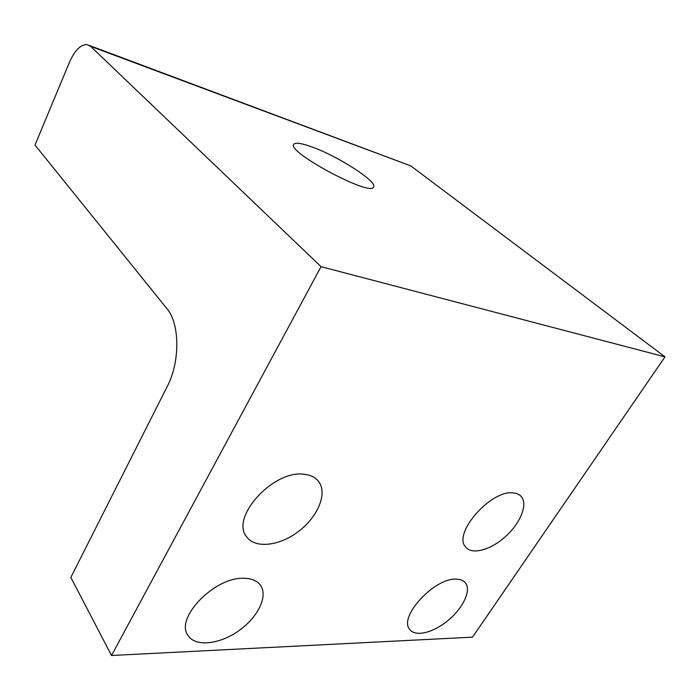 <?xml version="1.0" encoding="UTF-8"?>
<svg xmlns="http://www.w3.org/2000/svg" width="700" height="700" viewBox="0 0 700 700"><rect width="100%" height="100%" fill="white"/><g stroke="black" fill="none" stroke-linecap="round" stroke-linejoin="round"><path stroke-width="1.05" d="M90.615 46.349L86.931 44.538C80.535 44.564 74.716 50.461 69.484 62.212L35 145.058L166.933 308.656C179.865 323.54 180.25 361.743 167.23 386.496L70.84 577.413L111.519 655.497L321.046 266.665L90.615 46.349L410.804 165.9L89.6 45.535M111.519 655.497L472.509 637.157L665 356.86L410.804 165.9M321.046 266.665L665 356.86M311.001 146.606C336.901 155.531 377.895 181.72 373.59 186.97C371.105 197.234 285.46 151.322 293.877 144.209C295.584 142.371 301.289 143.168 311.001 146.606M456.216 579.154C460.53 579.206 463.662 580.519 465.614 583.091C471.354 590.712 462.945 608.195 448.096 620.419C433.344 632.765 415.231 637.245 409.684 629.396C398.274 616.989 434.464 577.657 456.216 579.154M513.433 492.931C517.055 493.281 519.785 494.62 521.614 496.948C527.957 505.024 519.942 523.784 505.05 536.944C490.245 550.235 471.651 555.153 465.526 546.866C452.559 533.304 491.312 489.317 513.433 492.931M244.011 578.296C251.799 578.428 257.338 580.816 260.619 585.462C268.249 596.47 257.626 617.689 238.455 630.98C219.415 644.438 195.606 647.089 188.186 635.679C174.221 618.52 214.786 576.608 244.011 578.296M303.957 474.259C310.678 474.933 315.648 477.452 318.859 481.827C327.565 493.78 317.748 516.915 298.585 531.379C279.571 546.035 254.984 548.975 246.523 536.629C230.099 517.317 273.648 469.656 303.957 474.259M521.614 496.948L519.89 495.241M465.614 583.091L464.704 582.059M318.859 481.827L317.616 480.305M188.186 635.679L187.565 634.637"/></g></svg>
